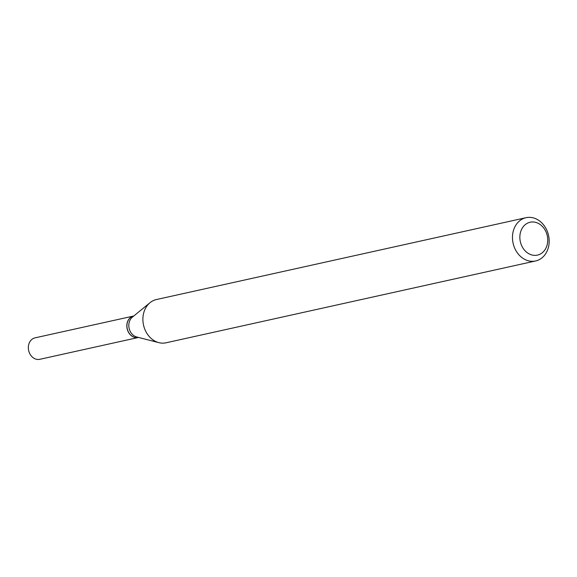 <?xml version="1.0" encoding="UTF-8"?>
<svg xmlns="http://www.w3.org/2000/svg" width="577" height="577" viewBox="0 0 577 577"><rect width="100%" height="100%" fill="white"/><g stroke="black" fill="none" stroke-linecap="round" stroke-linejoin="round"><path stroke-width="0.87" d="M133.597 316.03A10.992 9.001 77.5 0 0 133.547 316.037L35.067 337.848A10.992 9.001 77.5 0 0 33.827 338.237A10.992 9.001 77.5 0 0 28.85 351.292A10.992 9.001 77.5 0 0 39.82 359.305L138.3 337.502A10.992 9.001 77.5 0 0 138.35 337.487M133.547 316.037A10.992 9.001 77.5 0 0 132.299 316.434A10.992 9.001 77.5 0 0 127.329 329.489A10.992 9.001 77.5 0 0 138.3 337.502M133.785 315.987L133.648 316.016A10.992 9.001 77.5 0 0 132.4 316.412A10.992 9.001 77.5 0 0 127.423 329.467A10.992 9.001 77.5 0 0 138.393 337.48L138.538 337.451M539.344 254.507A16.841 13.798 77.5 0 0 546.599 233.346A16.841 13.798 77.5 0 0 528.251 222.83A16.841 13.798 77.5 0 0 520.995 243.992A16.841 13.798 77.5 0 0 539.344 254.507M538.117 260.169A22.157 18.154 77.5 0 0 548.15 233.851A22.157 18.154 77.5 0 0 526.029 217.695A22.157 18.154 77.5 0 0 523.527 218.488A22.157 18.154 77.5 0 0 513.494 244.807A22.157 18.154 77.5 0 0 535.615 260.963A22.157 18.154 77.5 0 0 538.117 260.169M526.029 217.695L156.461 299.528A22.157 18.154 77.5 0 0 153.951 300.321A22.157 18.154 77.5 0 0 150.042 302.673A22.157 18.154 77.5 0 0 143.529 325.089A22.157 18.154 77.5 0 0 158.891 342.651A22.157 18.154 77.5 0 0 166.039 342.796L535.615 260.963M150.042 302.673L132.349 317.162A10.992 9.001 77.5 0 0 129.118 328.277A10.992 9.001 77.5 0 0 136.742 336.99L158.891 342.651"/></g></svg>
